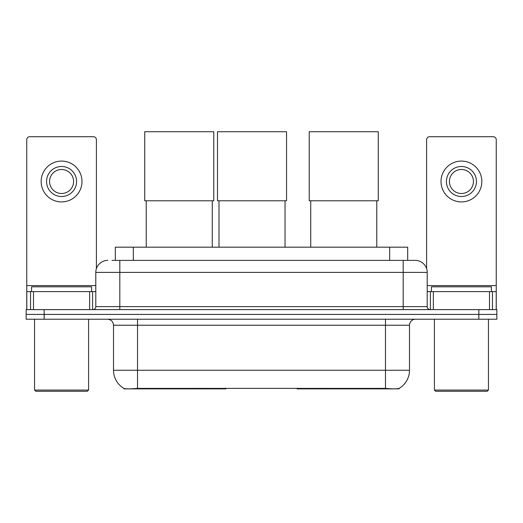 <?xml version="1.0" encoding="UTF-8"?>
<svg xmlns="http://www.w3.org/2000/svg" width="523" height="523" viewBox="0 0 523 523"><rect width="100%" height="100%" fill="white"/><g stroke="black" fill="none" stroke-linecap="round" stroke-linejoin="round"><path stroke-width="0.78" d="M225.949 388.282L225.949 388.87L124.01 388.87L124.01 388.445M115.315 260.389L115.315 247.183L407.685 247.183L407.685 260.389M398.99 388.445L398.99 388.87L297.051 388.87L297.051 388.282M113.504 370.258L137.523 370.258L137.523 325.228L113.504 325.228L113.504 370.258A21.012 21.012 0 0 0 123.892 388.386C125.448 388.994 129.992 388.994 137.523 388.386L385.477 388.386C393.002 388.994 397.545 388.994 399.108 388.386A21.012 21.012 0 0 0 409.496 370.258L409.496 325.228A6.001 6.001 0 0 1 415.497 319.226M44.161 309.623L496.85 309.623L496.85 314.421L26.15 314.421L26.15 319.226L44.161 319.226L44.161 314.421L26.15 314.421L26.15 309.623L44.161 309.623L44.161 314.421L496.85 314.421L496.85 319.226L44.161 319.226M112.282 260.389L410.993 260.389M112.007 260.389L119.813 260.389L119.813 272.398L95.794 272.398L95.794 306.622A3.001 3.001 0 0 1 92.793 309.623M107.803 260.389A12.009 12.009 0 0 0 95.794 272.398M415.197 260.389A12.009 12.009 0 0 1 427.206 272.398L403.187 272.398L403.187 260.389L415.014 260.389M427.206 272.398L427.206 306.622C427.383 308.439 428.383 309.439 430.207 309.623M496.85 309.623L496.85 314.421M89.642 309.623L89.642 291.612L33.505 291.612L33.505 309.623M96.395 268.645L96.395 139.713A3.001 3.001 0 0 0 93.395 136.712L29.752 136.712A3.001 3.001 0 0 0 26.751 139.713L26.751 291.612L33.505 291.612M89.642 291.612L95.794 291.612M26.751 309.623L26.751 291.612M61.57 166.491A15.01 15.01 0 0 0 46.56 181.501A15.01 15.01 0 0 0 61.57 196.511A15.01 15.01 0 0 0 76.58 181.501A15.01 15.01 0 0 0 61.57 166.491M61.57 169.491A12.009 12.009 0 0 0 49.567 181.501A12.009 12.009 0 0 0 61.57 193.503A12.009 12.009 0 0 0 73.58 181.501A12.009 12.009 0 0 0 61.57 169.491M61.57 201.911A20.41 20.41 0 0 0 81.987 181.501A20.41 20.41 0 0 0 61.57 161.084A20.41 20.41 0 0 0 41.16 181.501A20.41 20.41 0 0 0 61.57 201.911M87.387 391.276L35.754 391.276L34.557 390.073L88.59 390.073L87.387 391.276M34.557 319.226L34.557 390.073M88.59 319.226L88.59 390.073M91.59 291.612L91.59 286.807L31.557 286.807L31.557 291.612M146.224 200.773L146.224 247.183M212.266 200.773L212.266 247.183M144.727 131.724L213.77 131.724L213.77 200.773L144.727 200.773L144.727 131.724M310.734 200.773L310.734 247.183M376.776 200.773L376.776 247.183M309.23 131.724L378.273 131.724L378.273 200.773L309.23 200.773L309.23 131.724M218.993 200.773L218.993 247.183M285.035 200.773L285.035 247.183M217.49 131.724L286.539 131.724L286.539 200.773L217.49 200.773L217.49 131.724M489.495 309.623L489.495 291.612L433.358 291.612L433.358 309.623M496.249 309.623L496.249 291.612L496.249 309.623M489.495 291.612L496.249 291.612L496.249 139.713A3.001 3.001 0 0 0 493.248 136.712L429.605 136.712A3.001 3.001 0 0 0 426.605 139.713L426.605 268.645M427.206 291.612L433.358 291.612M461.43 166.491A15.01 15.01 0 0 0 446.42 181.501A15.01 15.01 0 0 0 461.43 196.511A15.01 15.01 0 0 0 476.44 181.501A15.01 15.01 0 0 0 461.43 166.491M461.43 169.491A12.009 12.009 0 0 0 449.42 181.501A12.009 12.009 0 0 0 461.43 193.503A12.009 12.009 0 0 0 473.433 181.501A12.009 12.009 0 0 0 461.43 169.491M461.43 201.911A20.41 20.41 0 0 0 481.84 181.501A20.41 20.41 0 0 0 461.43 161.084A20.41 20.41 0 0 0 441.013 181.501A20.41 20.41 0 0 0 461.43 201.911M487.246 391.276L435.613 391.276L434.41 390.073L488.443 390.073L487.246 391.276M434.41 319.226L434.41 390.073M488.443 319.226L488.443 390.073M491.443 291.612L491.443 286.807L431.41 286.807L431.41 291.612M325.783 388.282L325.783 388.87M382.777 388.87L382.777 388.282M197.217 388.282L197.217 388.87M140.223 388.87L140.223 388.282M133.326 260.389L133.326 247.183M389.674 260.389L389.674 247.183M202.859 388.282L202.859 388.87M320.141 388.282L320.141 388.87M297.417 388.282L297.417 388.87M225.583 388.282L225.583 388.87M385.477 319.226L385.477 325.228L137.523 325.228L137.523 319.226M409.496 325.228L385.477 325.228L385.477 370.258L409.496 370.258M385.477 388.386L385.477 370.258L137.523 370.258L137.523 388.386M478.839 319.226L478.839 309.623M119.813 309.623L119.813 306.622L427.206 306.622M95.794 306.622L119.813 306.622L119.813 272.398L403.187 272.398L403.187 309.623M95.794 285.604L26.751 285.604M92.597 291.612L92.597 309.623M26.797 291.612L26.797 309.623M30.55 309.623L30.55 291.612M496.249 285.604L427.206 285.604M496.203 309.623L496.203 291.612M492.45 291.612L492.45 309.623M430.403 309.623L430.403 291.612M113.504 325.228C113.151 321.586 111.151 319.586 107.503 319.226"/></g></svg>
